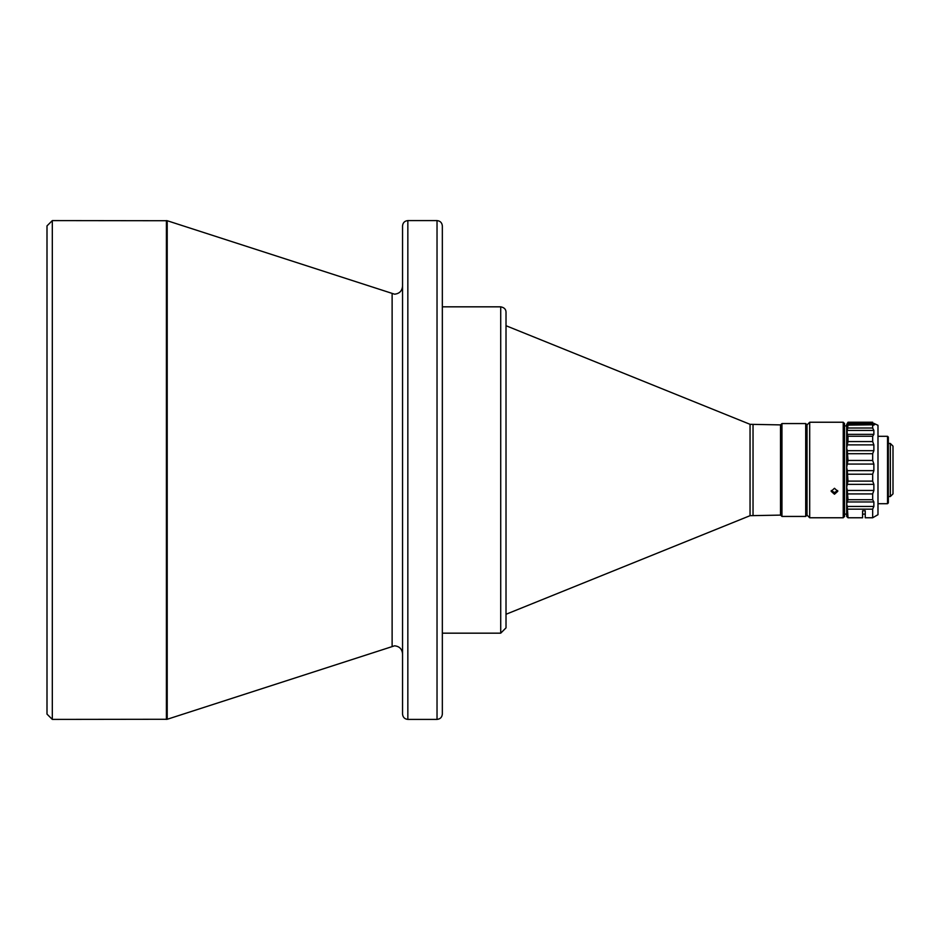 <?xml version="1.0" encoding="UTF-8"?>
<svg xmlns="http://www.w3.org/2000/svg" width="940" height="940" viewBox="0 0 940 940"><rect width="100%" height="100%" fill="white"/><g stroke="black" fill="none" stroke-linecap="round" stroke-linejoin="round"><path stroke-width="1.41" d="M47 225.894L47 714.106L52.311 719.405L52.311 220.595L47 225.894M402.543 286.23C402.038 291.024 399.382 293.68 394.577 294.185L167.214 220.724L52.311 220.595M402.543 653.77C402.038 648.976 399.382 646.32 394.577 645.815L167.214 719.276L52.311 719.405M437.03 220.595L437.03 719.405C440.237 719.077 442 717.302 442.341 714.106L442.341 225.894C442 222.698 440.237 220.924 437.03 220.595L407.843 220.595C404.647 220.924 402.872 222.698 402.543 225.894L402.543 714.106C402.872 717.302 404.647 719.077 407.843 719.405L407.843 220.595M437.03 719.405L407.843 719.405M750.05 424.316L780.505 424.892L780.505 515.108L750.05 515.684L750.05 424.316L506.014 325.722M750.05 515.684L506.014 614.278M780.635 424.892L780.635 515.108L781.962 516.436L781.962 423.564L780.635 424.892M805.709 516.436L807.037 515.108L807.037 424.892L805.709 423.564L805.709 516.436L781.962 516.436M805.709 423.564L781.962 423.564M807.037 515.108L809.693 517.764L843.227 517.764L843.227 422.236L809.693 422.236L809.693 517.764M807.037 424.892L809.693 422.236M834.473 488.283L831.148 491.303L834.473 494.228L837.787 491.303L834.473 488.283M843.227 422.236L844.555 423.564L844.555 516.436L843.227 517.764M837.658 490.492L834.473 492.595L831.277 490.492M844.555 425.879L846.67 425.879L846.67 516.436L847.998 517.764L862.591 517.764L862.591 510.749L862.591 517.764M846.67 514.121L844.555 514.121M865.247 514.121L862.591 514.121L862.591 510.749L865.247 510.749L865.247 517.764L872.673 517.764L872.673 509.151L873.871 506.449L873.871 501.96L872.673 499.704L847.998 499.704L847.304 490.457L873.871 490.457L873.871 484.359L872.673 481.115L847.998 481.115L847.304 470.623L873.871 470.623L873.871 464.066L872.673 460.447L847.998 460.447L847.304 450.671L873.871 450.671L873.871 444.89L872.673 441.565L847.998 441.565L846.67 448.028L846.67 503.828L847.304 506.449L873.871 506.449M847.998 441.565L847.998 436.266L872.673 436.266L873.871 434.351L873.871 430.414L847.304 430.414L847.998 425.139L874.505 424.762L873.871 423.364L847.304 423.364L846.67 424.539L847.998 422.424M873.871 423.364L877.984 425.303L877.984 514.697L872.673 517.764M872.673 425.139L872.673 428.017L847.998 428.017M873.871 430.414L872.673 428.017M872.673 436.266L872.673 441.565M847.998 453.703L872.673 453.703L873.871 450.671M872.673 453.703L872.673 460.447M847.998 474.207L872.673 474.207L873.871 470.623M872.673 474.207L872.673 481.115M847.998 493.923L872.673 493.923L873.871 490.457M872.673 493.923L872.673 499.704M847.998 425.139L846.67 424.539L847.304 434.351L873.871 434.351M847.598 424.657L873.377 424.657M887.536 470L887.536 503.699L888.335 502.9L888.335 437.1L887.536 436.301L887.536 470M890.345 496.531L893 493.876L893 446.124L890.345 443.469L890.345 496.531L888.335 496.531M890.345 443.469L888.335 443.469M500.714 633.172L506.014 627.873L506.014 312.127C505.955 309.26 504.181 307.486 500.714 306.828L500.714 633.172L442.341 633.172M865.247 510.749L865.247 517.764M847.304 506.449L847.998 517.764M873.871 484.359L847.304 484.359L846.67 487.214L847.304 490.457M873.871 501.96L847.304 501.96L846.67 503.828M847.304 501.96L847.998 499.704M873.871 464.066L847.304 464.066L846.67 467.368L847.304 470.623M847.304 484.359L847.998 481.115M846.67 448.028L847.304 450.671M847.304 464.066L847.998 460.447M847.998 436.266L847.304 434.351M847.304 430.414L846.67 432.799M847.304 423.364L847.998 422.33L872.673 422.424M873.871 425.045L872.673 425.573L873.871 425.045M166.404 220.595L166.404 719.405M392.121 293.797L392.121 646.203M167.214 719.276L167.214 220.724M753.034 424.892L753.034 515.108M847.998 509.151L872.673 509.151M873.871 444.89L847.304 444.89M877.984 503.699L887.536 503.699M500.714 306.828L442.341 306.828M872.673 422.236L847.998 422.236M877.984 436.301L887.536 436.301"/></g></svg>

